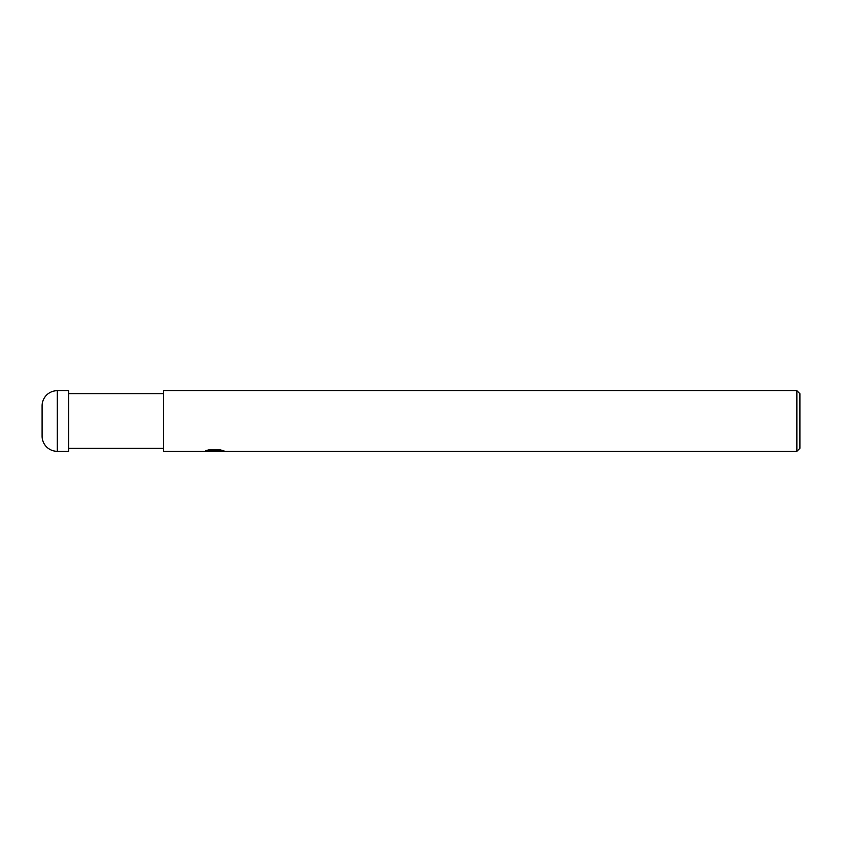 <?xml version="1.0" encoding="UTF-8"?>
<svg xmlns="http://www.w3.org/2000/svg" width="842" height="842" viewBox="0 0 842 842"><rect width="100%" height="100%" fill="white"/><g stroke="black" fill="none" stroke-linecap="round" stroke-linejoin="round"><path stroke-width="1.26" d="M163.348 448.281L68.623 448.281M68.623 393.719L163.348 393.719M799.9 448.281L796.869 451.312L796.869 390.688L799.9 393.719L799.9 448.281M796.869 451.312L163.348 451.312L163.348 390.688L796.869 390.688M214.342 451.07L203.554 451.312L215.078 450.733L205.385 450.733L208.542 449.944L220.499 449.944L223.972 450.828L213.847 451.312L214.342 450.786M212.363 451.312L210.342 451.017M216.962 450.838L213.889 451.312M216.962 451.291L216.962 450.533L220.709 449.986M208.448 449.965L215.078 449.965L215.078 450.733M57.256 390.688A15.156 15.156 0 0 0 42.1 405.844L42.1 436.156A15.156 15.156 0 0 0 57.256 451.312L57.256 390.688L68.623 390.688L68.623 451.312L57.256 451.312M215.078 450.554L216.962 450.554"/></g></svg>
